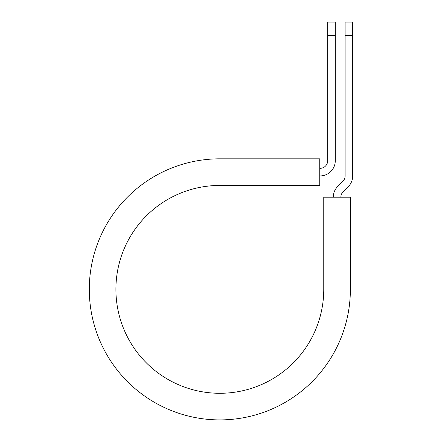 <?xml version="1.0" encoding="UTF-8"?>
<svg xmlns="http://www.w3.org/2000/svg" width="442" height="442" viewBox="0 0 442 442"><rect width="100%" height="100%" fill="white"/><g stroke="black" fill="none" stroke-linecap="round" stroke-linejoin="round"><path stroke-width="0.66" d="M327.677 35.476L327.677 22.1L335.279 22.1L335.279 35.476L327.677 35.476L327.677 160.722A7.602 7.602 0 0 1 320.069 168.325L319.754 168.325M335.279 35.476L335.279 160.722A15.21 15.21 0 0 1 320.069 175.927L319.754 175.927M340.87 197.215A7.602 7.602 0 0 1 343.097 191.834L348.252 186.684A15.21 15.21 0 0 0 352.705 175.927L352.705 22.1L345.103 22.1L345.103 175.927A7.602 7.602 0 0 1 342.876 181.308L337.721 186.458A15.21 15.21 0 0 0 333.268 197.215M352.705 35.476L345.103 35.476M219.834 158.822L319.754 158.822L319.754 185.436L219.834 185.436A103.925 103.925 0 0 0 115.909 289.361A103.925 103.925 0 0 0 219.834 393.286A103.925 103.925 0 0 0 323.759 289.361L323.759 197.215L350.373 197.215L350.373 289.361A130.539 130.539 0 0 1 219.834 419.9A130.539 130.539 0 0 1 89.295 289.361A130.539 130.539 0 0 1 219.834 158.822"/></g></svg>
